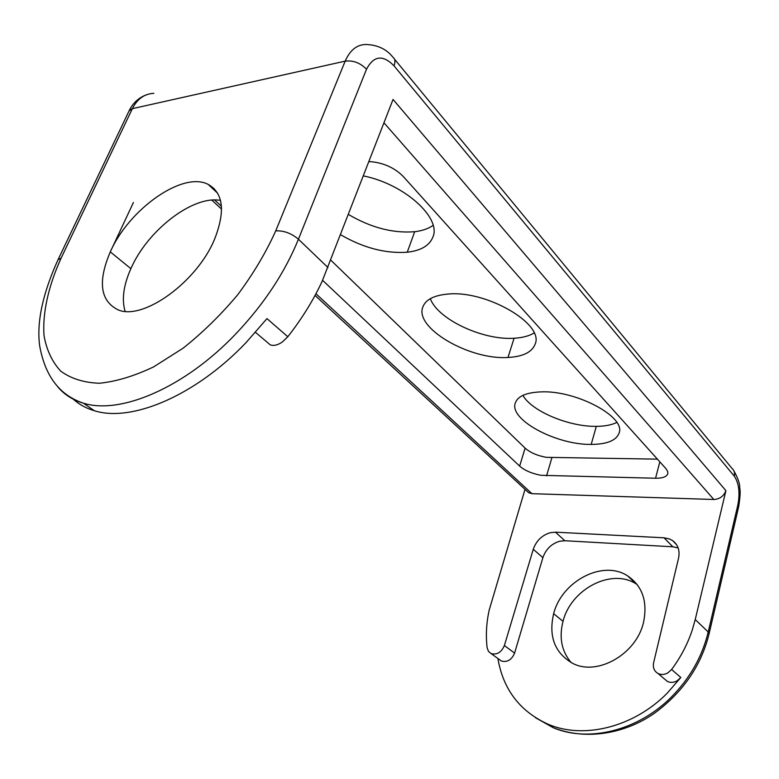 <?xml version="1.0" encoding="UTF-8"?>
<svg xmlns="http://www.w3.org/2000/svg" width="779" height="779" viewBox="0 0 779 779"><rect width="100%" height="100%" fill="white"/><g stroke="black" fill="none" stroke-linecap="round" stroke-linejoin="round"><path stroke-width="1.17" d="M725.892 490.634L393.044 99.439L322.087 281.433C313.265 300.382 301.843 318.815 287.811 336.732L282.436 341.923C277.801 345.116 273.75 346.1 270.274 344.863L267.324 342.371M287.811 336.732L266.973 318.611L246.047 342.614C195.393 395.82 131.447 422.608 94.327 410.708C85.495 408.108 78.056 403.863 72.009 397.981M664.448 678.937L667.321 681.382C670.446 682.871 673.699 682.686 677.097 680.827L680.827 677.467L667.184 693.222C633.454 727.391 583.714 739.388 548.445 724.382C520.07 711.607 503.224 689.639 497.898 658.489M499.329 659.521L501.423 661.03C507.275 662.53 511.667 659.891 514.588 653.104L504.383 645.538L533.264 549.302C536.264 540.792 541.921 535.261 550.227 532.709L555.437 532.174L664.068 537.812L669.463 538.951L672.628 540.636C678.09 544.784 680.057 550.656 678.538 558.27L653.61 662.754C652.705 667.593 654.165 671.167 658.002 673.475C661.137 674.974 664.419 674.77 667.846 672.881L671.605 669.502C680.749 657.174 687.643 643.98 692.288 629.948L695.238 619.558L708.218 632.003C702.317 656.424 690.097 678.051 671.556 696.864C638.011 730.838 588.457 742.708 553.265 727.713L535.397 717.673M504.383 645.538C501.413 652.383 496.992 655.071 491.111 653.581L488.501 651.439L487.138 647.797C485.697 635.498 486.369 622.996 489.134 610.269L525.017 489.339M514.588 653.104L542.895 557.647C545.836 549.214 551.435 543.742 559.692 541.239L564.863 540.733L672.852 546.8L678.11 547.91M368.973 161.652L371.68 161.75C384.466 163.201 395.021 168.137 403.337 176.58L665.928 468.617L667.73 471.577L667.817 473.7C666.717 476.777 662.627 478.287 655.558 478.238L659.832 461.84M657.398 459.143L546.43 457.351C537.325 455.715 530.217 452.638 525.114 448.129L330.841 260.196M322.594 280.323L519.651 466.105C524.812 470.555 531.969 473.622 541.113 475.307L655.558 478.238M616.793 422.442C611.612 424.993 604.786 426.298 596.315 426.356C568.962 426.834 531.677 411.234 522.904 395.381M591.193 444.41C607.045 444.293 616.355 440.486 619.13 432.988C625.975 416.882 576.061 390.123 540.928 391.886C526.292 392.489 517.753 396.19 515.299 402.996C508.853 419.657 556.333 445.004 591.193 444.41L596.315 426.356M571.153 662.569C561.601 651.293 558.894 637.543 563.022 621.34C570.958 588.973 611.827 567.648 636.453 584.114L637.193 584.591M553.655 613.696C548.416 636.307 554.667 652.812 572.409 663.211C596.957 676.571 636.472 654.311 643.542 622.265C647.758 601.563 642.471 586.11 627.679 575.924C602.956 559.449 561.776 581.076 553.655 613.696L563.022 621.34M214.819 238.598C197.525 281.716 143.141 320.948 118.067 309.838C100.218 300.947 97.628 281.628 110.297 251.88C129.032 209.045 182.841 170.961 208.149 184.38C223.242 192.9 225.462 210.973 214.819 238.598M220.506 200.437C193.056 195.032 147.465 230.35 130.872 268.667C123.491 285.318 121.563 299.535 125.107 311.308M433.114 225.365C428.392 228.705 422.247 230.818 414.691 231.704C393.093 233.447 371.038 227.711 348.515 214.507M340.676 234.781C363.404 247.917 385.595 253.73 407.251 252.221C420.894 250.663 429.443 245.628 432.881 237.108C441.605 218.081 404.671 184.117 363.452 175.918M534.082 332.984C529.048 336.031 522.388 337.784 514.091 338.242C482.99 340.462 437.74 319.39 430.339 298.669M507.976 357.464C523.001 356.665 532.067 352.196 535.163 344.065C544.463 323.928 485.853 289.739 447.35 294.121C433.796 295.426 425.636 299.691 422.87 306.926C414.029 327.998 469.795 360.171 507.976 357.464L514.091 338.242M110.053 252.415L133.413 202.491M527.325 491.471L528.678 492.727L531.94 493.682L713.817 499.485C719.699 499.144 723.73 496.194 725.911 490.643L695.228 619.558M214.108 188.576L212.852 188.771M366.519 69.224C373.706 55.611 382.878 54.481 394.038 65.864C395.508 61.716 395.128 58.814 392.889 57.179C386.55 49.135 377.562 44.9 365.926 44.481C356.899 44.598 349.985 50.158 345.185 61.142L132.352 108.661L61.113 258.131C48.473 285.932 42.378 312.798 44.023 335.613C46.545 349.946 52.105 361.777 60.694 371.096C70.986 378.643 83.869 382.693 99.352 383.249C116.071 381.583 134.183 376.121 153.677 366.851L183.182 348.125C202.803 332.536 221.041 314.667 237.907 294.511C253.438 273.575 266.048 252.357 275.737 230.866L345.185 61.142C353.101 60.149 360.21 62.846 366.519 69.224L298.435 239.231C284.812 272.689 263.896 304.268 235.696 333.996C184.633 387.679 120.443 414.905 83.411 403.171C72.632 400.007 63.975 394.427 57.432 386.442M327.978 267.557L298.435 239.231C291.414 233.301 283.848 230.506 275.737 230.866M671.605 669.502L680.827 677.467M664.068 537.812L672.852 546.8M542.895 557.647L533.264 549.302M546.576 475.833L551.873 457.828M110.297 251.88L130.872 268.667M414.691 231.704L407.251 252.221M525.114 448.129L519.651 466.105M564.863 540.733L555.437 532.174M733.555 470.253C737.917 478.053 739.962 483.837 739.68 487.586C740.547 490.858 740.196 497.265 738.648 506.798L737.908 504.704C740.118 492.688 738.92 483.184 734.315 476.183C734.957 472.911 734.198 470.341 732.056 468.471L394.408 59.029M738.648 506.798L709.085 633.785L708.218 632.003L737.908 504.704M383.989 122.829L713.817 499.485M531.94 493.682L315.953 293.751M221.421 206.25L214.673 199.999M734.315 476.183L394.038 65.864M146.004 94.97C138.35 97.959 132.703 103.276 129.061 110.92L132.352 108.661C137.308 98.894 144.485 93.792 153.891 93.334M94.327 410.708L83.411 403.171C59.603 395.274 45.007 376.082 39.632 345.574C36.564 322.233 42.67 293.654 57.967 259.845L61.113 258.131M255.502 332.351L270.274 344.863M548.445 724.382L553.265 727.713C589.46 741.92 629.744 731.588 656.424 711.782C683.855 690.895 701.412 664.896 709.085 633.785M501.423 661.04L491.111 653.581M636.453 584.114L627.679 575.924M217.701 193.299L208.149 184.38M672.628 540.636L676.561 544.687M658.002 673.475L667.321 681.382M211.82 200.115L221.557 209.103M315.047 295.436L528.678 492.727M129.061 110.91L57.967 259.845"/></g></svg>
